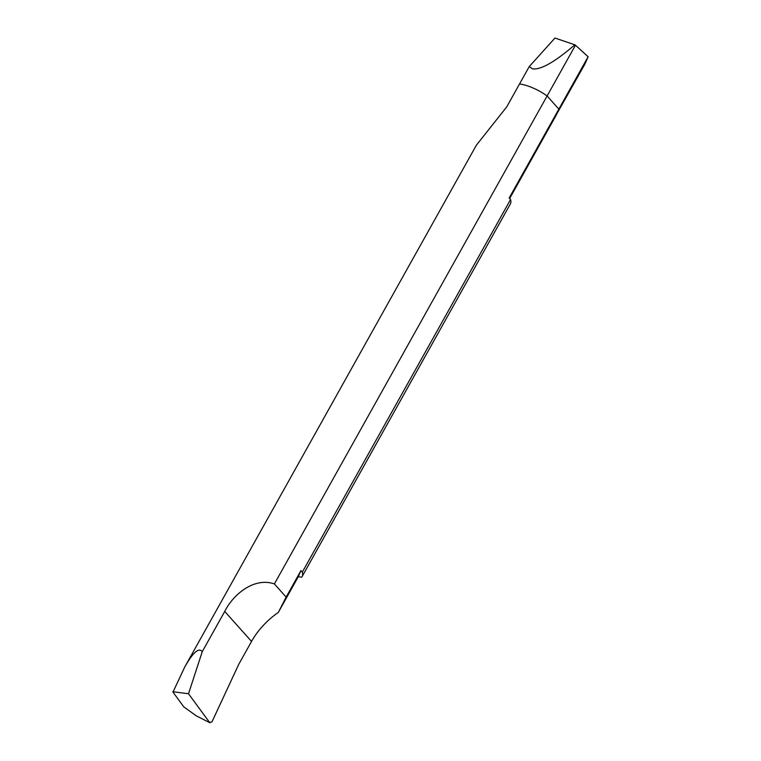 <?xml version="1.0" encoding="UTF-8"?>
<svg xmlns="http://www.w3.org/2000/svg" width="761" height="761" viewBox="0 0 761 761"><rect width="100%" height="100%" fill="white"/><g stroke="black" fill="none" stroke-linecap="round" stroke-linejoin="round"><path stroke-width="1.14" d="M574.85 44.794L554.978 38.05L529.237 66.597L519.525 83.967A29.165 10.835 29.2 0 1 547.102 95.962A29.165 10.835 -150.8 0 0 519.525 83.967L529.237 66.597L532.472 68.823C540.567 70.107 554.693 62.098 574.85 44.794L575.468 45.203L547.102 95.962L558.859 109.118L556.614 114.255L585.057 63.81L588.12 56.752L509.176 198.012L510.545 199.553L302.307 572.148L300.937 570.607L298.255 576.752L301.679 577.199A29.165 10.835 29.2 0 0 302.127 576.553L510.365 203.948A29.165 10.835 -150.8 0 0 510.545 199.553M575.468 45.203L588.12 56.752M172.88 691.739L188.519 693.756L202.226 651.711C198.916 647.192 193.094 652.282 184.752 666.978L172.975 692.13L183.82 706.902L196.205 715.787L209.912 722.76M509.642 198.535L556.091 115.406L558.859 109.118L547.102 95.962L274.388 583.934C254.031 576.886 233.113 594.569 224.742 611.425L202.226 651.711M519.525 83.967L506.721 106.892L476.586 144.932M274.388 583.934L286.136 597.09L278.326 612.424A58.34 36.87 -41.8 0 0 251.539 641.437L238.726 664.363L212.005 721.808L209.551 722.398L188.519 693.756M278.326 612.424L298.255 576.752M286.136 597.09L300.937 570.607M210.055 722.836L196.205 715.787M302.307 572.148A29.165 10.835 29.2 0 1 302.127 576.553M554.978 38.05L529.237 66.597M251.539 641.437L224.742 611.425M184.752 666.978L476.538 144.904"/></g></svg>
